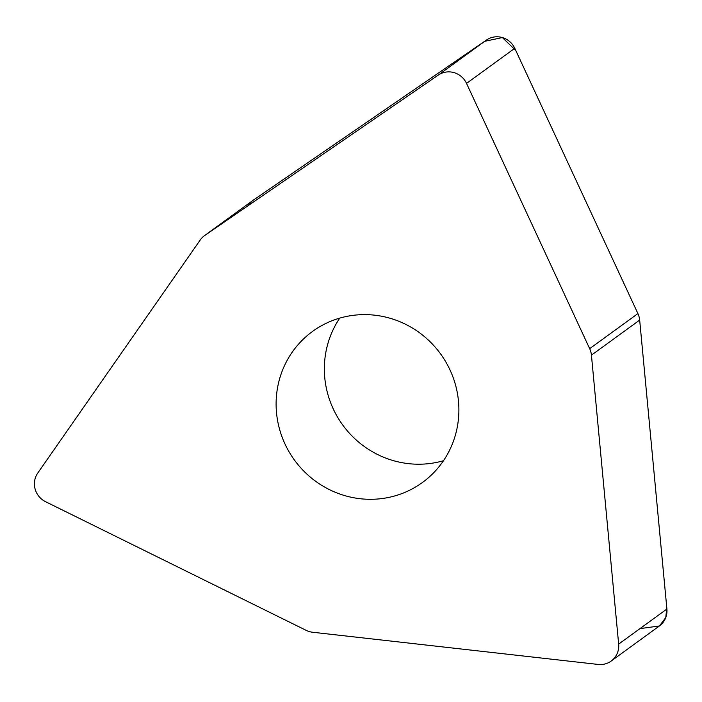 <?xml version="1.0" encoding="UTF-8"?>
<svg xmlns="http://www.w3.org/2000/svg" width="702" height="702" viewBox="0 0 702 702"><rect width="100%" height="100%" fill="white"/><g stroke="black" fill="none" stroke-linecap="round" stroke-linejoin="round"><path stroke-width="1.05" d="M204.493 235.635L252.738 200.553A19.463 18.814 54 0 1 253.132 200.272L486.539 39.996A19.463 18.814 54 0 1 514.777 48.306L637.916 313.583A19.463 18.814 54 0 1 639.671 320.077L666.9 609.029A19.463 18.814 54 0 1 659.389 625.973L611.152 661.056A19.463 18.814 -126 0 0 618.655 644.111L591.435 355.168A19.463 18.814 -126 0 0 589.671 348.675L466.532 83.398A19.463 18.814 -126 0 0 438.302 75.079L204.896 235.354A19.463 18.814 -126 0 0 204.493 235.635A19.463 18.814 -126 0 0 200.254 239.961L37.768 473.034A19.463 18.814 -126 0 0 45.542 501.684L306.169 630.352A19.463 18.814 -126 0 0 312.574 632.239L598.192 664.443A19.463 18.814 -126 0 0 611.152 661.056M443.48 460.714A93.41 90.304 54 0 1 342.708 424.991A93.41 90.304 54 0 1 339.759 318.111M390.452 318.366A93.41 90.304 54 0 1 457.151 391.935A93.41 90.304 54 0 1 422.437 482.493A93.41 90.304 54 0 1 294.463 460.073A93.41 90.304 54 0 1 312.557 331.414A93.41 90.304 54 0 1 390.452 318.366M247.78 205.905L252.351 200.842M204.896 235.354L253.132 200.272L484.564 41.348L502.369 37.557L515.821 50.553L637.916 313.583L589.671 348.675M591.435 355.168L639.671 320.077L666.786 607.792L665.768 617.593L659.397 625.973L639.952 628.623M438.302 75.079L486.539 39.996M514.777 48.306L466.532 83.398M618.655 644.111L666.9 609.029"/></g></svg>
